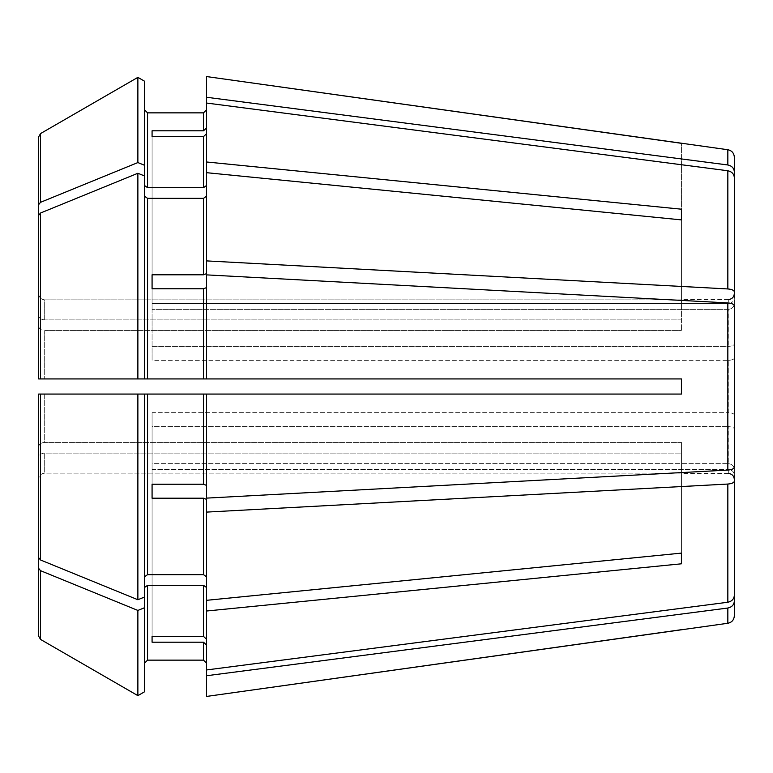 <?xml version="1.0" encoding="UTF-8"?>
<svg xmlns="http://www.w3.org/2000/svg" width="773" height="773" viewBox="0 0 773 773"><rect width="100%" height="100%" fill="white"/><g stroke="black" fill="none" stroke-linecap="round" stroke-linejoin="round"><path stroke-width="0.58" stroke-dasharray="3.87 2.9" d="M734.35 297.963L734.35 293.489L734.35 297.963C733.935 301.306 731.915 303.18 728.301 303.567L728.301 299.538L728.301 303.567C731.915 303.18 733.935 301.306 734.35 297.963L734.35 157.219M734.35 358.005C733.935 359.397 731.915 360.17 728.301 360.334C731.915 360.17 733.935 359.397 734.35 358.005L734.35 305.789C733.983 304.233 731.809 303.277 727.837 302.919L206.526 274.879L206.526 287.614L203.502 288.773L152.078 288.773L152.078 274.801L152.078 360.334L152.078 288.773L152.078 346.362L728.301 346.362C731.915 346.198 733.935 345.425 734.35 344.033L734.35 177.674C733.983 173.925 731.809 171.616 727.837 170.756L206.526 103.041L206.526 133.787L203.502 136.589L152.078 136.589L152.078 309.355L728.301 309.355L728.301 346.362L728.301 309.355C731.915 308.968 733.935 307.094 734.35 303.75C733.935 307.094 731.915 308.968 728.301 309.355L152.078 309.355L152.078 136.589L152.078 303.567L728.301 303.567L152.078 303.567L152.078 130.801L203.502 130.801L203.502 112.858L147.546 112.858L147.546 187.665L203.502 187.665L206.526 185.52L206.526 161.982L681.419 209.193L681.419 330.593L681.419 319.896L44.699 319.896L681.419 319.896L681.419 219.89L681.419 330.593L681.419 209.193M144.522 196.216L144.522 175.964L137.874 173.258L137.874 378.934L38.65 378.934L144.522 378.934L144.522 175.964L144.522 196.216L147.546 198.352L203.502 198.352L206.526 196.216L206.526 273.642L206.526 172.679L681.419 219.89M734.35 414.995C733.935 413.603 731.915 412.83 728.301 412.666L728.301 360.334L728.301 412.666C731.915 412.83 733.935 413.603 734.35 414.995L734.35 467.211C733.983 468.767 731.809 469.723 727.837 470.081L206.526 498.121L206.526 485.386L203.502 484.227L203.502 394.066L206.526 394.066L206.526 485.386M144.522 576.784L147.546 574.648L147.546 394.066L144.522 394.066L144.522 597.036L144.522 394.066L144.522 597.036L144.522 587.48L147.546 585.335L203.502 585.335L206.526 587.48L206.526 669.959L206.526 639.213L206.526 669.959L727.837 602.244C731.809 601.384 733.983 599.075 734.35 595.326L734.35 469.25C733.935 465.906 731.915 464.032 728.301 463.645C731.915 464.032 733.935 465.906 734.35 469.25L734.35 428.967C733.935 427.575 731.915 426.802 728.301 426.638L728.301 463.645L728.301 426.638C731.915 426.802 733.935 427.575 734.35 428.967L734.35 481.183C733.983 482.739 731.809 483.695 727.837 484.053L206.526 512.103L206.526 499.358L206.526 600.321L206.526 512.103M734.35 475.037C733.935 471.694 731.915 469.82 728.301 469.433L728.301 473.463L728.301 469.433C731.915 469.82 733.935 471.694 734.35 475.037L734.35 601.114C733.983 604.863 731.809 607.172 727.837 608.032L206.526 675.747L206.526 645.001L206.526 675.747M144.522 691.796L144.522 587.48M38.65 636.14L38.65 479.202C39.065 475.579 41.085 473.559 44.699 473.134L681.419 473.134L44.699 473.134L44.699 453.104L681.419 453.104L681.419 442.407L681.419 553.11L681.419 442.407L44.699 442.407L681.419 442.407L681.419 563.807L681.419 453.104L44.699 453.104L44.699 473.134C41.085 473.559 39.065 475.579 38.65 479.202L38.65 457.403C39.065 454.833 41.085 453.403 44.699 453.104C41.085 453.403 39.065 454.833 38.65 457.403L38.65 636.14L40.544 639.426L40.544 570.687L38.65 568.377M152.078 288.773L152.078 360.334L728.301 360.334L152.078 360.334L152.078 346.362L728.301 346.362C731.915 346.198 733.935 345.425 734.35 344.033L734.35 177.674M137.874 173.258L40.544 213.01L38.65 215.319L38.65 378.934L681.419 378.934L206.526 378.934L206.526 287.614M144.522 597.036L137.874 599.742L40.544 559.99L38.65 557.681L38.65 394.066L681.419 394.066L681.419 378.934L681.419 394.066L681.419 378.934L206.526 378.934M152.078 484.227L152.078 426.638L728.301 426.638L152.078 426.638L152.078 412.666L152.078 484.227L152.078 412.666L728.301 412.666L152.078 412.666L152.078 484.227L203.502 484.227M38.65 315.597C39.065 318.167 41.085 319.597 44.699 319.896L44.699 299.866L681.419 299.866L681.419 143.314L681.419 299.866L44.699 299.866L44.699 319.896C41.085 319.597 39.065 318.167 38.65 315.597L38.65 293.798C39.065 297.421 41.085 299.441 44.699 299.866C41.085 299.441 39.065 297.421 38.65 293.798L38.65 136.86L38.65 293.798M144.522 165.277L144.522 81.204L144.522 185.52L144.522 165.277L137.874 162.562L40.544 202.313L38.65 204.623M144.522 175.964L144.522 185.52L147.546 187.665M152.078 636.411L152.078 463.645L728.301 463.645L152.078 463.645L152.078 636.411L152.078 469.433L728.301 469.433L152.078 469.433L152.078 642.199L152.078 636.411L203.502 636.411L203.502 585.335M206.526 76.556L206.526 127.999L206.526 109.834L206.526 127.999L203.502 130.801M40.544 202.313L40.544 133.574L38.65 136.86M206.526 639.213L203.502 636.411M44.699 330.593L681.419 330.593L44.699 330.593L44.699 378.934L44.699 330.593C41.085 330.293 39.065 328.854 38.65 326.293C39.065 328.854 41.085 330.293 44.699 330.593M38.65 215.319L38.65 326.293M152.078 136.589L152.078 130.801M206.526 161.982L206.526 133.787M38.65 557.681L38.65 446.707C39.065 444.146 41.085 442.707 44.699 442.407L44.699 394.066L137.874 394.066L38.65 394.066L44.699 394.066L44.699 442.407C41.085 442.707 39.065 444.146 38.65 446.707L38.65 394.066M152.078 642.199L203.502 642.199L206.526 645.001L206.526 696.444M137.874 599.742L137.874 394.066L681.419 394.066L206.526 394.066M147.546 574.648L203.502 574.648L206.526 576.784L206.526 499.358L203.502 498.199L152.078 498.199M147.546 394.066L203.502 394.066M152.078 274.801L203.502 274.801L203.502 198.352M144.522 185.52L144.522 81.204M137.874 162.562L137.874 77.358M137.874 695.642L137.874 610.438L40.544 570.687M206.526 587.48L206.526 600.321L681.419 553.11M206.526 185.52L206.526 196.216M206.526 669.959L206.526 645.001M734.35 291.817C733.983 290.262 731.809 289.305 727.837 288.947L206.526 260.897L206.526 172.679M206.526 260.897L206.526 273.642L203.502 274.801M206.526 103.041L206.526 127.999M206.526 576.784L206.526 600.321M734.35 615.781L734.35 601.114M206.526 611.018L681.419 563.807M734.35 595.326L734.35 481.183M734.35 467.211L734.35 305.789M734.35 171.886C733.983 168.137 731.809 165.828 727.837 164.968L206.526 97.253M144.522 607.723L137.874 610.438M147.546 660.142L147.546 585.335M203.502 660.142L203.502 642.199M203.502 574.648L203.502 498.199M147.546 378.934L147.546 198.352M203.502 378.934L203.502 288.773M203.502 187.665L203.502 136.589M40.544 559.99L40.544 394.066M40.544 378.934L40.544 213.01M727.837 623.27L727.837 608.032M727.837 602.244L727.837 484.053M727.837 470.081L727.837 302.919M727.837 288.947L727.837 170.756M727.837 164.968L727.837 149.73M728.301 299.538L681.419 299.538M728.301 473.463L681.419 473.463"/><path stroke-width="1.16" d="M734.35 291.817L734.35 177.674L734.35 291.817C733.983 290.262 731.809 289.305 727.837 288.947L206.526 260.897L206.526 273.642L203.502 274.801L152.078 274.801L152.078 288.773L203.502 288.773L203.502 378.934L681.419 378.934L681.419 394.066L206.526 394.066L206.526 498.121L727.837 470.081C731.809 469.723 733.983 468.767 734.35 467.211L734.35 414.995M144.522 196.216L147.546 198.352L203.502 198.352L206.526 196.216M147.546 198.352L147.546 378.934L137.874 378.934L144.522 378.934L144.522 81.204L137.874 77.358L137.874 162.562L40.544 202.313L38.65 204.623L38.65 315.597M144.522 81.204L137.874 77.358L40.544 133.574L38.65 136.86L38.65 293.798M152.078 498.199L152.078 484.227L152.078 498.199L203.502 498.199L206.526 499.358L206.526 512.103L727.837 484.053C731.809 483.695 733.983 482.739 734.35 481.183L734.35 595.326C733.983 599.075 731.809 601.384 727.837 602.244L206.526 669.959L206.526 611.018L681.419 563.807L681.419 553.11L206.526 600.321L206.526 611.018M206.526 394.066L137.874 394.066L144.522 394.066L144.522 597.036L137.874 599.742L40.544 559.99L38.65 557.681L38.65 394.066L38.65 557.681M144.522 607.723L137.874 610.438L137.874 695.642L144.522 691.796L144.522 597.036M144.522 663.166L147.546 660.142L203.502 660.142L206.526 663.166L203.502 660.142L147.546 660.142L144.522 663.166M144.522 587.48L147.546 585.335L203.502 585.335L206.526 587.48M734.35 475.037L734.35 601.114C733.983 604.863 731.809 607.172 727.837 608.032L727.837 623.27L206.526 696.444L206.526 669.959M144.522 691.796L137.874 695.642L40.544 639.426L38.65 636.14L38.65 457.403L38.65 636.14M206.526 133.787L203.502 136.589L203.502 187.665L206.526 185.52M734.35 177.674C733.983 173.925 731.809 171.616 727.837 170.756L206.526 103.041L206.526 161.982L681.419 209.193L681.419 219.89L681.419 209.193M152.078 136.589L152.078 130.801L152.078 136.589L203.502 136.589M206.526 287.614L203.502 288.773M734.35 358.005L734.35 305.789C733.983 304.233 731.809 303.277 727.837 302.919L206.526 274.879L206.526 378.934M152.078 274.801L152.078 288.773M152.078 636.411L152.078 642.199L152.078 636.411L203.502 636.411L206.526 639.213M144.522 185.52L147.546 187.665L147.546 112.858L144.522 109.834L147.546 112.858L203.502 112.858L206.526 109.834L203.502 112.858L203.502 130.801L152.078 130.801M137.874 77.358L40.544 133.574L40.544 202.313M734.35 297.963L734.35 171.886C733.983 168.137 731.809 165.828 727.837 164.968L727.837 149.73L206.526 76.556L206.526 103.041M206.526 161.982L206.526 172.679L681.419 219.89M40.544 213.01L38.65 215.319L38.65 378.934L38.65 326.293L38.65 378.934L137.874 378.934L137.874 173.258L40.544 213.01L40.544 378.934M144.522 175.964L137.874 173.258M147.546 378.934L203.502 378.934M144.522 576.784L147.546 574.648L203.502 574.648L206.526 576.784M681.419 563.807L681.419 553.11M147.546 187.665L203.502 187.665M152.078 642.199L203.502 642.199L203.502 660.142M152.078 484.227L203.502 484.227L206.526 485.386M38.65 394.066L137.874 394.066L137.874 599.742M137.874 610.438L40.544 570.687L38.65 568.377M137.874 695.642L40.544 639.426L40.544 570.687M38.65 215.319L38.65 326.293M38.65 136.86L38.65 204.623M144.522 165.277L137.874 162.562M206.526 512.103L206.526 600.321M206.526 645.001L203.502 642.199M206.526 127.999L203.502 130.801M206.526 172.679L206.526 260.897M734.35 305.789L734.35 467.211M734.35 481.183L734.35 595.326M727.837 608.032L206.526 675.747M681.419 629.686L206.526 696.444M734.35 601.114L734.35 615.781C734.002 619.936 731.828 622.429 727.837 623.27M727.837 149.73C731.828 150.571 734.002 153.064 734.35 157.219L734.35 171.886M727.837 164.968L206.526 97.253M681.419 143.314L206.526 76.556M203.502 198.352L203.502 274.801M147.546 585.335L147.546 660.142M203.502 585.335L203.502 636.411M147.546 394.066L147.546 574.648M203.502 498.199L203.502 574.648M203.502 394.066L203.502 484.227M40.544 394.066L40.544 559.99M727.837 170.756L727.837 288.947M727.837 302.919L727.837 470.081M727.837 484.053L727.837 602.244M728.301 299.538C731.944 299.209 733.954 297.199 734.35 293.489M728.301 473.463C731.944 473.791 733.954 475.801 734.35 479.511"/></g></svg>
